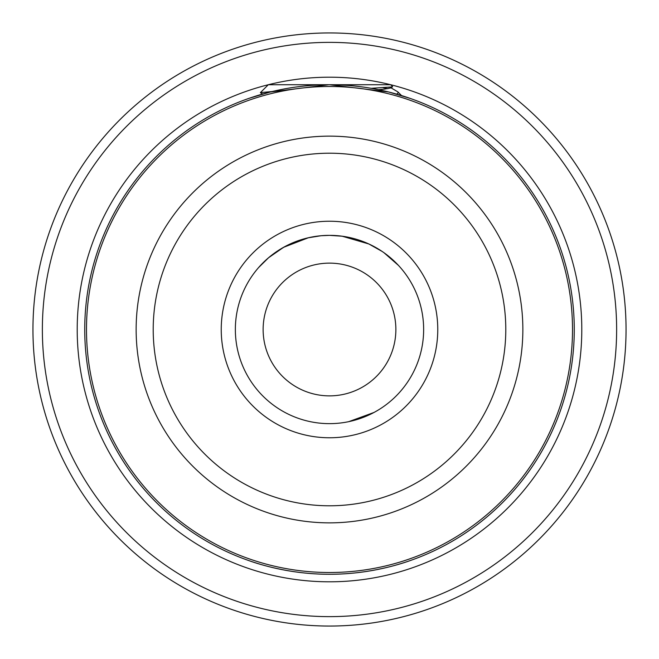 <?xml version="1.0" encoding="UTF-8"?>
<svg xmlns="http://www.w3.org/2000/svg" width="659" height="659" viewBox="0 0 659 659"><rect width="100%" height="100%" fill="white"/><g stroke="black" fill="none" stroke-linecap="round" stroke-linejoin="round"><path stroke-width="0.99" d="M329.5 574.269C376.314 574.442 412.756 559.516 411.282 560.208C412.542 559.598 376.223 574.434 329.5 574.269C282.695 574.442 246.277 559.532 247.718 560.208C246.425 559.582 282.736 574.434 329.5 574.269M235.354 329.5A94.146 94.146 0 0 0 329.5 423.646A94.146 94.146 0 0 0 423.646 329.5A94.146 94.146 0 0 0 329.5 235.354A94.146 94.146 0 0 0 235.354 329.5A94.146 94.146 0 0 1 329.5 235.354A94.146 94.146 0 0 1 423.646 329.5M395.87 329.5A66.37 66.37 0 0 0 329.5 263.13A66.37 66.37 0 0 0 263.13 329.5A66.37 66.37 0 0 0 329.5 395.87A66.37 66.37 0 0 0 395.87 329.5M574.269 329.5A244.769 244.769 0 0 1 329.5 574.269A244.769 244.769 0 0 1 84.731 329.5A244.769 244.769 0 0 1 329.5 84.731A244.769 244.769 0 0 1 574.269 329.5A244.769 244.769 0 0 0 329.5 84.731A244.769 244.769 0 0 0 84.731 329.5M32.95 329.5A296.55 296.55 0 0 0 329.5 626.05A296.55 296.55 0 0 0 626.05 329.5A296.55 296.55 0 0 0 329.5 32.95A296.55 296.55 0 0 0 32.95 329.5A296.55 296.55 0 0 1 329.5 32.95A296.55 296.55 0 0 1 626.05 329.5M265.025 93.372L248.978 98.348L270.33 91.988L328.956 84.731M329.541 84.731L388.538 91.955L410.022 98.348M258.641 267.521L268.575 257.727L283.617 247.298L308.305 237.775L321.065 235.733L329.5 235.354L342.194 236.219L368.826 243.962L382.096 251.417M254.753 272.266L256.269 270.338M275.05 252.702L284.828 246.631M308.099 237.825L320.818 235.757M369.098 244.094L374.93 247.043M377.755 248.665L376.701 248.048M390.07 257.43L393.283 260.256M395.384 262.249L397.319 264.201M398.456 265.404L383.958 252.702M329.5 235.354L342.194 236.219M407.394 276.632L408.119 277.711M348.735 421.661L374.007 412.46M272.159 91.543L260.42 92.614L268.304 84.731L390.696 84.731A252.306 252.306 0 0 1 329.5 581.806A252.306 252.306 0 0 1 268.304 84.731A252.306 252.306 0 0 1 390.688 84.731L392.616 86.65L392.278 86.914L371.215 88.306M396.693 94.13L398.193 92.878L397.863 91.898L390.474 87.507L390.466 88.018L384.559 89.113L378.497 89.682M387.945 88.668L383.085 87.754M437.765 329.5A108.265 108.265 0 0 1 329.5 437.765A108.265 108.265 0 0 1 221.235 329.5A108.265 108.265 0 0 1 329.5 221.235A108.265 108.265 0 0 1 437.765 329.5M522.859 329.5A193.359 193.359 0 0 1 329.5 522.859A193.359 193.359 0 0 1 136.141 329.5A193.359 193.359 0 0 1 329.5 136.141A193.359 193.359 0 0 1 522.859 329.5M153.209 329.5A176.291 176.291 0 0 0 329.5 505.791A176.291 176.291 0 0 0 505.791 329.5A176.291 176.291 0 0 0 329.5 153.209A176.291 176.291 0 0 0 153.209 329.5M86.494 329.5A243.006 243.006 0 0 0 329.5 572.506A243.006 243.006 0 0 0 572.506 329.5A243.006 243.006 0 0 0 329.5 86.494A243.006 243.006 0 0 0 86.494 329.5M42.365 329.5A287.135 287.135 0 0 0 329.5 616.635A287.135 287.135 0 0 0 616.635 329.5A287.135 287.135 0 0 0 329.5 42.365A287.135 287.135 0 0 0 42.365 329.5M397.863 91.898L401.529 95.563M260.47 92.762L262.661 94.031M392.558 86.807L390.466 88.018"/></g></svg>
